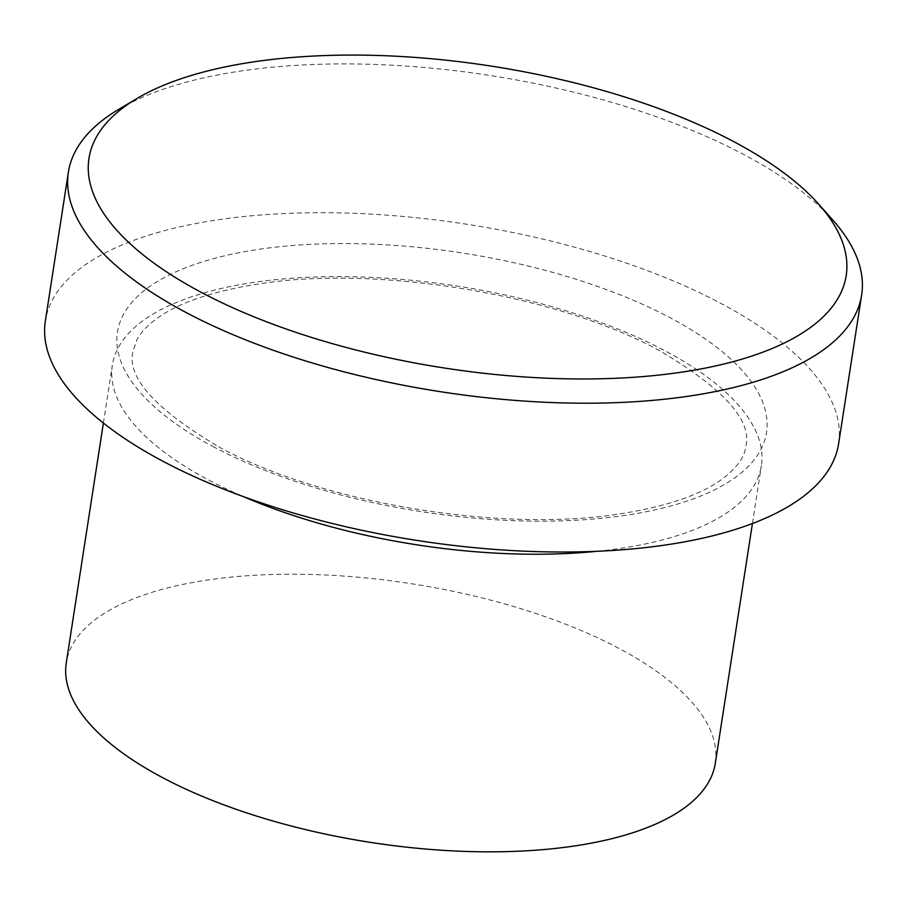 <?xml version="1.0" encoding="UTF-8"?>
<svg xmlns="http://www.w3.org/2000/svg" width="907" height="907" viewBox="0 0 907 907"><rect width="100%" height="100%" fill="white"/><g stroke="black" fill="none" stroke-linecap="round" stroke-linejoin="round"><path stroke-width="0.68" stroke-dasharray="4.54 3.4" d="M118.488 109.498A401.359 160.04 -171.2 0 1 745.191 155.267A401.359 160.04 -171.2 0 1 832.841 220.084M596.908 551.297A328.379 130.937 8.8 0 0 761.381 465.665A328.379 130.937 8.8 0 0 666.089 351.372A328.379 130.937 8.8 0 0 321.316 276.816A328.379 130.937 8.8 0 0 112.343 365.192A328.379 130.937 8.8 0 0 207.635 479.486A328.379 130.937 8.8 0 0 243.223 496.548M715.306 763.263A328.379 130.937 8.8 0 0 620.025 648.97A328.379 130.937 8.8 0 0 275.24 574.426A328.379 130.937 8.8 0 0 66.279 662.79M838.612 443.761A401.359 160.04 8.8 0 0 722.153 304.072A401.359 160.04 8.8 0 0 300.75 212.952A401.359 160.04 8.8 0 0 45.35 320.953M212.748 446.414A328.379 130.937 8.8 0 0 672.563 505.505A328.379 130.937 8.8 0 0 671.214 318.3A328.379 130.937 8.8 0 0 211.41 259.209A328.379 130.937 8.8 0 0 212.748 446.414M218.791 446.856C319.967 502.739 500.494 533.021 619.674 513.906C665.353 506.809 699.195 495.449 721.178 479.826C743.105 463.33 744.828 452.344 745.917 446.335C752.232 420.474 723.605 388.672 660.058 350.93C558.882 295.047 378.344 264.765 259.175 283.88C213.496 290.977 179.654 302.337 157.671 317.949C147.524 325.296 140.63 332.54 136.968 339.683L132.932 351.44C126.617 377.312 155.233 409.114 218.791 446.856M103.387 423.059L112.343 365.192M752.425 523.532L761.381 465.665"/><path stroke-width="1.36" d="M735.01 142.286A383.117 152.761 8.8 0 0 136.798 98.602A383.117 152.761 8.8 0 0 200.141 291.759A383.117 152.761 8.8 0 0 678.062 372.686A383.117 152.761 8.8 0 0 818.681 204.166A383.117 152.761 8.8 0 0 735.01 142.286M818.681 204.166L832.841 220.084A401.359 160.04 -171.2 0 1 861.65 294.956A401.359 160.04 -171.2 0 1 606.25 402.957A401.359 160.04 -171.2 0 1 184.847 311.849A401.359 160.04 -171.2 0 1 68.388 172.16A401.359 160.04 -171.2 0 1 118.488 109.498L136.798 98.602M243.223 496.548A328.379 130.937 8.8 0 0 596.908 551.297M103.387 423.059L66.279 662.79A328.379 130.937 8.8 0 0 161.559 777.084A328.379 130.937 8.8 0 0 506.344 851.628A328.379 130.937 8.8 0 0 715.306 763.263L752.425 523.532M68.388 172.16L45.35 320.953A401.359 160.04 8.8 0 0 161.809 460.654A401.359 160.04 8.8 0 0 583.212 551.762A401.359 160.04 8.8 0 0 838.612 443.761L861.65 294.956"/></g></svg>
